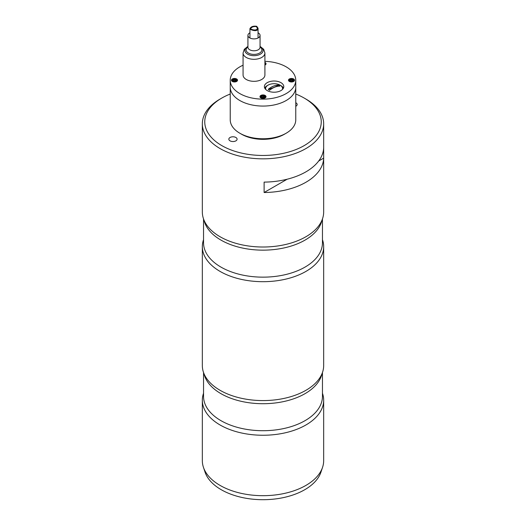 <?xml version="1.0" encoding="UTF-8"?>
<svg xmlns="http://www.w3.org/2000/svg" width="526" height="526" viewBox="0 0 526 526"><rect width="100%" height="100%" fill="white"/><g stroke="black" fill="none" stroke-linecap="round" stroke-linejoin="round"><path stroke-width="0.79" d="M286.164 100.532A32.763 18.916 180 0 1 250.461 104.628A32.763 18.916 180 0 1 230.237 87.158A32.763 18.916 0 0 0 263 106.068A32.763 18.916 0 0 0 295.763 87.158A32.763 18.916 180 0 1 286.164 100.532M295.763 80.222L295.763 119.849A32.763 18.916 180 0 1 286.164 133.223L284.448 134.215A30.337 17.516 180 0 1 241.552 134.215L239.836 133.223A32.763 18.916 180 0 1 230.237 119.849L230.237 80.222A32.763 18.916 0 0 0 263 99.131A32.763 18.916 0 0 0 295.763 80.222A32.763 18.916 0 0 0 264.913 61.338M284.448 134.215L286.164 133.223A32.763 18.916 180 0 1 239.836 133.223M243.071 65.211A32.763 18.916 0 0 0 230.237 80.222M283.442 88.105A9.705 5.602 0 0 0 280.49 85.383M267.681 85.383A9.705 5.602 0 0 0 264.723 88.105M264.381 86.619A9.705 5.602 0 0 0 274.085 92.221A9.705 5.602 0 0 0 283.79 86.619A9.705 5.602 0 0 0 274.085 81.017A9.705 5.602 0 0 0 264.381 86.619M264.913 65.119A3.031 1.749 0 0 0 266.031 63.758A3.031 1.749 0 0 0 264.913 62.397M231.453 80.222A3.031 1.749 0 0 0 234.484 81.971A3.031 1.749 0 0 0 237.522 80.222A3.031 1.749 0 0 0 234.484 78.466A3.031 1.749 0 0 0 231.453 80.222M259.969 96.685A3.031 1.749 0 0 0 263 98.434A3.031 1.749 0 0 0 266.031 96.685A3.031 1.749 0 0 0 263 94.93A3.031 1.749 0 0 0 259.969 96.685M288.478 80.222A3.031 1.749 0 0 0 291.516 81.971A3.031 1.749 0 0 0 294.547 80.222A3.031 1.749 0 0 0 291.516 78.466A3.031 1.749 0 0 0 288.478 80.222M265.729 97.448A2.729 1.578 0 0 0 265.729 97.376L264.749 95.956C264.663 95.666 261.442 94.641 260.271 97.376A2.729 1.578 0 0 0 260.271 97.448M263.362 96.1L262.007 96.311L261.646 97.093L262.638 97.665L263.993 97.455L264.354 96.672L263.362 96.1L263.362 97.093L262.007 97.297L262.007 96.311M263.973 97.455A1.216 0.704 0 0 0 262.145 97.376M265.729 64.527A2.729 1.578 0 0 0 265.729 64.448L264.913 63.127M294.244 80.984A2.729 1.578 0 0 0 294.244 80.912L293.265 79.492C293.179 79.202 289.957 78.177 288.787 80.912A2.729 1.578 0 0 0 288.787 80.984M290.654 80.912A1.216 0.704 0 0 1 292.489 80.991L292.87 80.208L291.877 79.636L290.523 79.847L290.161 80.629L291.154 81.201L292.502 80.991L291.877 80.629L291.877 79.636M290.523 80.84L290.523 79.847M237.213 80.984A2.729 1.578 0 0 0 237.213 80.912L236.24 79.492C236.148 79.202 232.926 78.177 231.756 80.912A2.729 1.578 0 0 0 231.756 80.984M234.846 79.636L233.498 79.847L233.13 80.629L234.123 81.201L235.477 80.991L235.839 80.208L234.846 79.636L234.846 80.629L233.498 80.84L233.498 79.847M235.464 80.991A1.216 0.704 0 0 0 233.629 80.912M278.649 85.107A16.102 10.77 129.5 0 0 268.273 89.295A42.468 28.411 129.5 0 0 278.649 85.107L279.898 86.139A16.102 10.77 129.5 0 0 269.522 90.334L268.273 89.295M282.442 89.466A8.495 4.905 0 0 0 274.085 83.7A8.495 4.905 0 0 0 265.722 89.466M322.57 467.292L320.972 472.072A59.043 34.091 180 0 1 263 499.7A59.043 34.091 180 0 1 205.028 472.072L203.43 467.292A60.668 35.025 0 0 0 220.098 485.426A60.668 35.025 0 0 0 280.779 494.144A60.668 35.025 0 0 0 322.57 467.292A60.668 35.025 0 0 0 323.668 460.658L323.668 400.227A60.668 35.025 0 0 0 322.458 393.251M203.542 393.251A60.668 35.025 0 0 0 202.332 400.227L202.332 460.658A60.668 35.025 0 0 0 203.43 467.292M202.332 400.227A60.668 35.025 0 0 0 220.098 424.995A60.668 35.025 0 0 0 286.216 432.582A60.668 35.025 0 0 0 323.668 400.227M203.542 239.692A60.668 35.025 0 0 0 202.332 246.661L202.332 365.55A60.668 35.025 0 0 0 207.165 379.253A60.668 35.025 0 0 0 220.098 390.318A60.668 35.025 0 0 0 318.835 379.253A60.668 35.025 0 0 0 323.668 365.55L323.668 246.661A60.668 35.025 0 0 0 322.458 239.692M202.332 246.661A60.668 35.025 0 0 0 220.098 271.429A60.668 35.025 0 0 0 286.216 279.023A60.668 35.025 0 0 0 323.668 246.661M202.332 123.814L202.332 211.985A60.668 35.025 0 0 0 207.165 225.687A60.668 35.025 0 0 0 220.098 236.753A60.668 35.025 0 0 0 318.835 225.687A60.668 35.025 0 0 0 323.668 211.985L323.668 123.814A60.668 35.025 180 0 1 286.216 156.169A60.668 35.025 180 0 1 220.098 148.582A60.668 35.025 180 0 1 202.332 123.814A60.668 35.025 180 0 1 220.098 99.046L221.814 98.053A58.241 33.625 0 0 0 221.814 145.61A58.241 33.625 0 0 0 304.186 145.61A58.241 33.625 0 0 0 304.186 98.053A58.241 33.625 0 0 0 295.763 94.029M287.13 179.234L264.118 192.516L264.118 182.114A60.668 35.025 180 0 0 323.661 147.74L323.661 158.142L318.664 161.022M323.661 158.142A60.668 35.025 180 0 1 264.118 192.516M304.186 98.053L305.902 99.046A60.668 35.025 180 0 1 323.668 123.814M230.237 94.029A58.241 33.625 0 0 0 221.814 98.053M230.053 140.85A4.123 2.38 0 0 0 234.55 141.369A4.123 2.38 0 0 0 237.095 139.166A4.123 2.38 0 0 0 232.972 136.786A4.123 2.38 0 0 0 228.843 139.166A4.123 2.38 0 0 0 230.053 140.85M295.763 106.278A4.123 2.38 0 0 0 297.157 104.49A4.123 2.38 0 0 0 295.763 102.708M256.241 26.609C253.407 26.366 251.546 27.056 250.652 28.674C250.429 29.41 257.536 31.54 257.326 27.944L256.241 26.609M256.727 26.3L258.056 28.24C258.246 32.632 249.738 29.811 249.929 28.693C250.994 26.602 253.262 25.807 256.727 26.3M249.929 32.79A6.069 3.504 0 0 0 247.924 35.387A6.069 3.504 0 0 0 249.495 37.74A6.069 3.504 0 0 0 256.175 38.654A6.069 3.504 0 0 0 260.061 35.387A6.069 3.504 0 0 0 258.056 32.79M247.924 46.406L244.288 49.299L243.071 53.001L243.071 75.021A10.921 6.305 0 0 0 245.898 79.255A10.921 6.305 0 0 0 257.924 80.899A10.921 6.305 0 0 0 264.913 75.021L264.913 53.001L263.697 49.299L260.061 46.406M261.501 97.751A2.124 1.223 0 0 0 265.051 97.198A2.124 1.223 0 0 0 262.448 95.699A2.124 1.223 0 0 0 261.501 97.751M264.913 64.488A2.124 1.223 0 0 0 264.913 63.422M290.01 81.287A2.124 1.223 0 0 0 293.567 80.734A2.124 1.223 0 0 0 290.963 79.235A2.124 1.223 0 0 0 290.01 81.287M232.985 81.287A2.124 1.223 0 0 0 236.536 80.734A2.124 1.223 0 0 0 233.939 79.235A2.124 1.223 0 0 0 232.985 81.287M203.542 372.52L203.542 396.387A59.458 34.328 0 0 0 220.959 420.662A59.458 34.328 0 0 0 285.75 428.098A59.458 34.328 0 0 0 322.458 396.387L322.458 372.52M321.965 373.795A59.458 34.328 180 0 1 282.166 401.877A59.458 34.328 180 0 1 220.959 393.658A59.458 34.328 180 0 1 204.035 373.795M203.542 218.954L203.542 242.821A59.458 34.328 0 0 0 220.959 267.096A59.458 34.328 0 0 0 285.75 274.539A59.458 34.328 0 0 0 322.458 242.821L322.458 218.954M321.965 220.236A59.458 34.328 180 0 1 282.166 248.318A59.458 34.328 180 0 1 220.959 240.093A59.458 34.328 180 0 1 204.035 220.236M247.924 47.34L247.924 47.281A6.069 3.504 0 0 0 249.495 49.628A6.069 3.504 0 0 0 256.175 50.549A6.069 3.504 0 0 0 260.061 47.281L260.061 35.387M247.924 46.946A7.89 4.556 0 0 0 248.147 52.909A7.89 4.556 0 0 0 259.16 53.29A7.89 4.556 0 0 0 260.061 46.946M247.924 46.512A9.1 5.253 0 0 0 247.253 53.954A9.1 5.253 0 0 0 260.449 54.125A9.1 5.253 0 0 0 260.061 46.512M243.071 53.001A10.921 6.305 0 0 0 245.898 57.235A10.921 6.305 0 0 0 257.924 58.879A10.921 6.305 0 0 0 264.913 53.001M249.929 28.693L249.929 37.99M258.056 28.24L258.056 37.99M247.924 47.281L247.924 35.387"/></g></svg>
